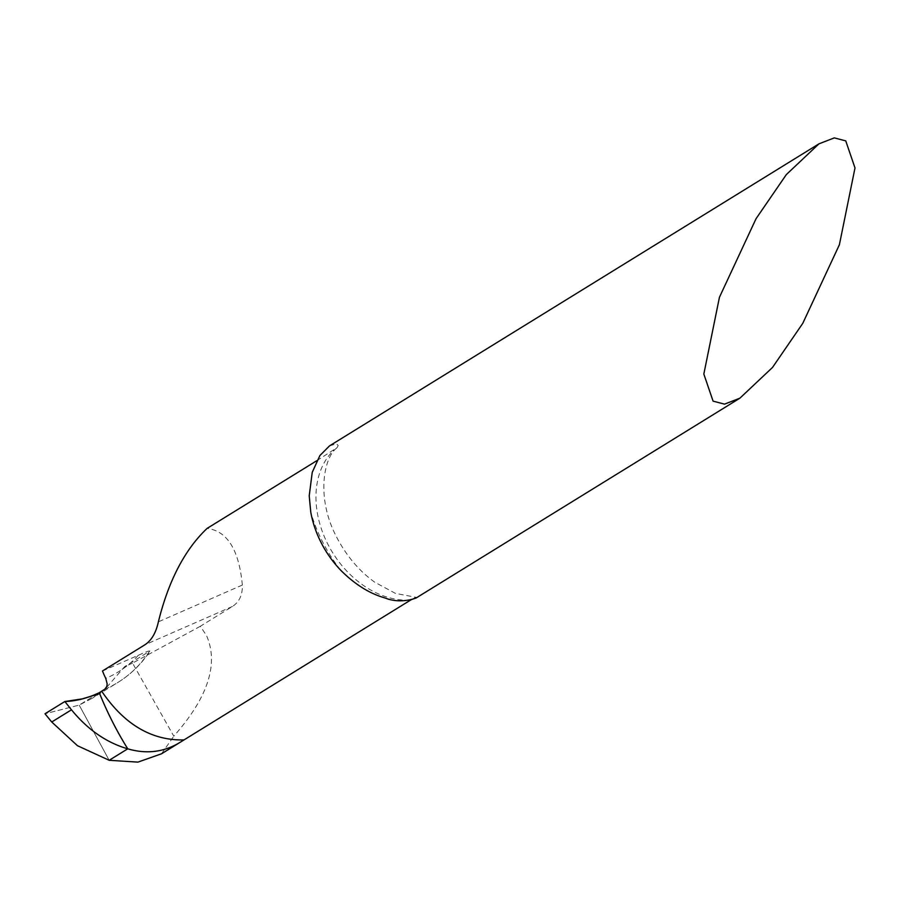 <?xml version="1.0" encoding="UTF-8"?>
<svg xmlns="http://www.w3.org/2000/svg" width="900" height="900" viewBox="0 0 900 900"><rect width="100%" height="100%" fill="white"/><g stroke="black" fill="none" stroke-linecap="round" stroke-linejoin="round"><path stroke-width="0.67" stroke-dasharray="4.5 3.38" d="M316.845 460.676L337.095 447.604L338.186 445.511L336.488 443.79L329.501 445.894M200.295 626.288L132.547 663.109L173.79 736.178C208.091 697.354 218.981 663.75 206.426 635.366L200.295 626.288L232.425 606.465C239.321 601.999 242.629 594.855 242.347 585.056C239.018 549.821 227.273 530.944 207.101 528.401M109.181 760.286L79.177 705.105L109.181 760.286M132.547 663.109L124.661 666.607L106.087 688.016M104.411 689.456L92.329 698.22L79.177 705.105L99.281 692.696L79.177 705.105L45 713.768L79.177 705.105L99.281 692.696M161.528 753.784L173.79 736.178M415.868 598.151L416.531 597.521L415.294 597.611L410.929 599.861M104.884 689.175A174.926 130.399 58.3 0 0 117.911 682.436A174.926 130.399 58.3 0 0 149.535 651.251L124.661 666.607M102.476 670.984L138.308 655.29C146.014 651.78 149.76 650.43 149.535 651.251L150.368 650.644C141.66 663.829 130.838 674.426 117.911 682.436L92.149 698.321M340.493 570.004A131.197 97.796 -121.7 0 1 322.819 542.317A131.197 97.796 -121.7 0 1 310.77 512.168M410.04 600.041A87.457 65.205 -121.7 0 1 328.005 544.489A87.457 65.205 -121.7 0 1 333.754 450.236M232.425 606.465L144.889 644.805M242.347 585.056L158.377 621.832M138.308 655.29A166.174 123.885 -121.7 0 1 105.75 678.398M336.713 447.998C323.64 457.718 315.832 498.386 336.904 537.637C346.702 556.245 359.291 571.072 374.647 582.143L395.348 593.359L416.272 597.375"/><path stroke-width="1.35" d="M818.944 143.843L834.322 137.88L845.752 140.884L855 167.951L839.396 244.732L802.778 323.336L772.515 367.436L739.89 398.183L724.511 404.145L713.081 401.141L703.834 374.074L719.438 297.281L756.056 218.689L786.33 174.589L818.944 143.843L329.501 445.894L319.894 455.546L312.233 472.343L309.218 495.877L310.77 512.168A87.457 65.205 58.3 0 0 321.311 542.981A87.457 65.205 58.3 0 0 340.493 570.004C354.589 584.224 369.416 593.55 384.998 597.96C405.562 606.42 426.926 592.616 410.726 599.996L179.64 742.613C163.676 752.209 146.374 754.279 127.744 748.822L109.181 760.286L127.744 748.822C116.617 730.957 107.123 712.238 99.281 692.696C107.179 712.283 116.663 730.991 127.744 748.822C106.492 742.669 87.75 729.675 71.483 709.819L64.845 701.528L45 713.768L51.739 722.002L77.456 745.706L109.181 760.286L137.903 762.12L161.528 753.784L179.64 742.613M64.845 701.528C76.354 701.089 87.829 698.141 99.281 692.696L104.884 689.175L106.875 686.306L107.145 683.82L105.75 678.398A87.457 65.205 -121.7 0 1 102.476 670.984L144.889 644.805C151.481 640.474 155.981 632.812 158.377 621.832C168.57 580.68 184.815 549.54 207.101 528.401L316.845 460.676M101.655 691.166C124.155 724.41 151.605 740.655 183.994 739.924M106.087 688.016L104.411 689.456M410.929 599.861L410.726 599.996A87.457 65.205 -121.7 0 1 410.04 600.041M99.281 692.696L92.475 695.812L82.204 698.895L64.845 701.528L45 713.768M71.483 709.819L51.739 722.002M739.901 398.183L415.868 598.151"/></g></svg>
